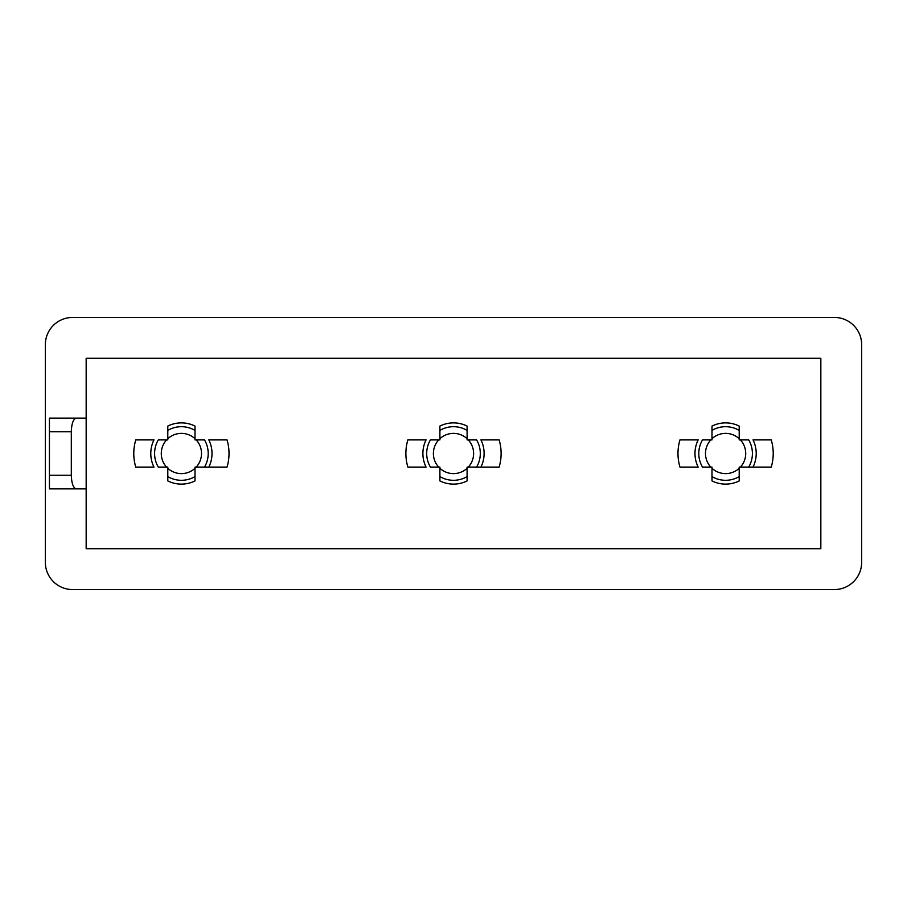 <?xml version="1.0" encoding="UTF-8"?>
<svg xmlns="http://www.w3.org/2000/svg" width="907" height="907" viewBox="0 0 907 907"><rect width="100%" height="100%" fill="white"/><g stroke="black" fill="none" stroke-linecap="round" stroke-linejoin="round"><path stroke-width="1.36" d="M229.018 453.5A47.617 47.617 0 0 0 227.033 439.895L208.825 439.895A30.611 30.611 0 0 1 208.825 467.094L227.033 467.094A47.617 47.617 0 0 0 229.018 453.5M773.217 453.5A47.617 47.617 0 0 0 771.233 439.895L753.025 439.895A30.611 30.611 0 0 1 753.025 467.094L771.233 467.094A47.617 47.617 0 0 0 773.217 453.5M501.118 453.5A47.617 47.617 0 0 0 499.133 439.895L480.925 439.895A30.611 30.611 0 0 1 480.925 467.094L499.133 467.094A47.617 47.617 0 0 0 501.118 453.5M438.682 467.094L430.394 467.094A26.802 26.802 0 0 1 430.406 439.895L438.693 439.895A20.101 20.101 0 0 0 438.682 467.094L439.895 467.094L439.895 468.307A20.101 20.101 0 0 0 467.105 468.307L467.105 467.094L468.318 467.094A20.101 20.101 0 0 0 468.307 439.895L467.105 439.895L467.105 438.693A20.101 20.101 0 0 0 439.895 438.693L439.895 439.895L438.693 439.895M710.782 467.094L702.494 467.094A26.802 26.802 0 0 1 702.506 439.895L710.793 439.895A20.101 20.101 0 0 0 710.782 467.094L711.995 467.094L711.995 468.307A20.101 20.101 0 0 0 739.205 468.307L739.205 467.094L740.418 467.094A20.101 20.101 0 0 0 740.407 439.895L739.205 439.895L739.205 438.693A20.101 20.101 0 0 0 711.995 438.693L711.995 439.895L710.793 439.895M166.582 467.094L158.294 467.094A26.802 26.802 0 0 1 158.306 439.895L166.593 439.895A20.101 20.101 0 0 0 166.582 467.094L167.795 467.094L167.795 468.307A20.101 20.101 0 0 0 195.005 468.307L195.005 467.094L196.218 467.094A20.101 20.101 0 0 0 196.207 439.895L195.005 439.895L195.005 438.693A20.101 20.101 0 0 0 167.795 438.693L167.795 439.895L166.593 439.895M468.307 439.895L476.594 439.895A26.802 26.802 0 0 1 476.606 467.094L468.318 467.094M740.407 439.895L748.694 439.895A26.802 26.802 0 0 1 748.706 467.094L740.418 467.094M196.207 439.895L204.494 439.895A26.802 26.802 0 0 1 204.506 467.094L196.218 467.094M133.782 453.5A47.617 47.617 0 0 0 135.767 467.094L153.975 467.094A30.611 30.611 0 0 1 153.975 439.895L135.767 439.895A47.617 47.617 0 0 0 133.782 453.5M677.983 453.5A47.617 47.617 0 0 0 679.967 467.094L698.175 467.094A30.611 30.611 0 0 1 698.175 439.895L679.967 439.895A47.617 47.617 0 0 0 677.983 453.5M405.882 453.5A47.617 47.617 0 0 0 407.867 467.094L426.075 467.094A30.611 30.611 0 0 1 426.075 439.895L407.867 439.895A47.617 47.617 0 0 0 405.882 453.5M439.895 426.075L439.895 430.406L439.895 426.075A30.611 30.611 0 0 1 467.105 426.075L467.105 430.406L467.105 426.075M476.606 467.094L480.925 467.094L476.606 467.094M467.105 480.925L467.105 476.594L467.105 480.925A30.611 30.611 0 0 1 439.895 480.925L439.895 476.594L439.895 480.925M711.995 426.075L711.995 430.406L711.995 426.075A30.611 30.611 0 0 1 739.205 426.075L739.205 430.406L739.205 426.075M748.706 467.094L753.025 467.094L748.706 467.094M739.205 480.925L739.205 476.594L739.205 480.925A30.611 30.611 0 0 1 711.995 480.925L711.995 476.594L711.995 480.925M167.795 426.075L167.795 430.406L167.795 426.075A30.611 30.611 0 0 1 195.005 426.075L195.005 430.406L195.005 426.075M204.506 467.094L208.825 467.094L204.506 467.094M195.005 480.925L195.005 476.594L195.005 480.925A30.611 30.611 0 0 1 167.795 480.925L167.795 476.594L167.795 480.925M834.44 317.45L72.56 317.45A27.21 27.21 0 0 0 45.35 344.66L45.35 562.34A27.21 27.21 0 0 0 72.56 589.55L834.44 589.55A27.21 27.21 0 0 0 861.65 562.34L861.65 344.66A27.21 27.21 0 0 0 834.44 317.45M86.165 488.873L86.165 548.735L820.835 548.735L820.835 358.265L86.165 358.265L86.165 488.873L49.431 488.873L49.431 475.268L71.313 475.268L71.313 431.732L49.431 431.732L49.431 475.268M467.105 468.307L467.105 476.594A26.802 26.802 0 0 1 439.895 476.594L439.895 468.307M439.895 438.693L439.895 430.406A26.802 26.802 0 0 1 467.105 430.406L467.105 438.693M739.205 468.307L739.205 476.594A26.802 26.802 0 0 1 711.995 476.594L711.995 468.307M711.995 438.693L711.995 430.406A26.802 26.802 0 0 1 739.205 430.406L739.205 438.693M195.005 468.307L195.005 476.594A26.802 26.802 0 0 1 167.795 476.594L167.795 468.307M167.795 438.693L167.795 430.406A26.802 26.802 0 0 1 195.005 430.406L195.005 438.693M49.431 431.732L49.431 418.127L86.165 418.127M76.256 418.127C73.274 418.989 71.619 423.524 71.313 431.732M71.313 475.268C71.619 483.476 73.274 488.011 76.256 488.873"/></g></svg>
